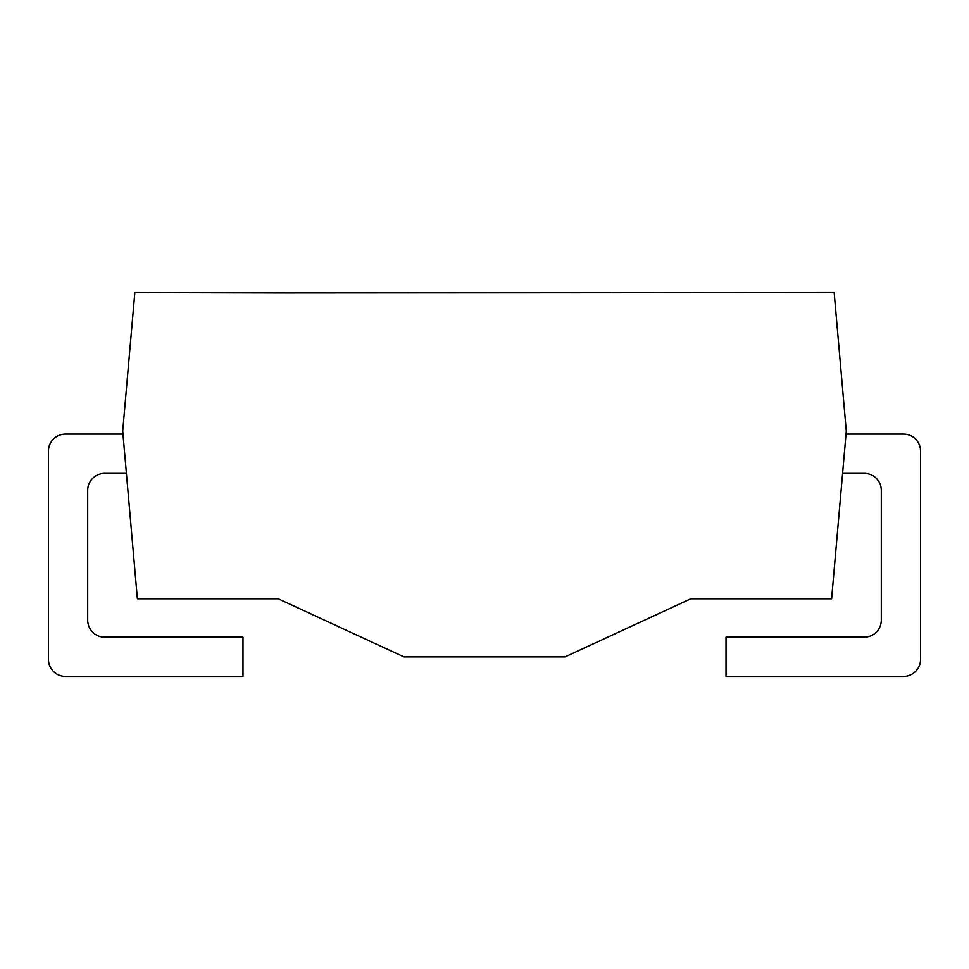 <?xml version="1.0" encoding="UTF-8"?>
<svg xmlns="http://www.w3.org/2000/svg" width="969" height="969" viewBox="0 0 969 969"><rect width="100%" height="100%" fill="white"/><g stroke="black" fill="none" stroke-linecap="round" stroke-linejoin="round"><path stroke-width="1.45" d="M278.2 292.917L134.836 292.565L122.712 431.12L137.38 598.781L278.2 598.781L403.964 656.909L565.036 656.909L690.8 598.781L831.62 598.781L846.288 431.12L834.164 292.565L278.2 292.917M122.978 434.1L65.517 434.1A17.067 17.067 0 0 0 48.45 451.166L48.45 659.368A17.067 17.067 0 0 0 65.517 676.435L242.989 676.435L242.989 637.178L104.761 637.178A17.067 17.067 0 0 1 87.695 620.112L87.695 490.423A17.067 17.067 0 0 1 104.761 473.356L126.406 473.356M842.594 473.356L864.239 473.356A17.067 17.067 0 0 1 881.305 490.423L881.305 620.112A17.067 17.067 0 0 1 864.239 637.178L726.011 637.178L726.011 676.435L903.483 676.435A17.067 17.067 0 0 0 920.55 659.368L920.55 451.166A17.067 17.067 0 0 0 903.483 434.1L846.022 434.1"/></g></svg>
